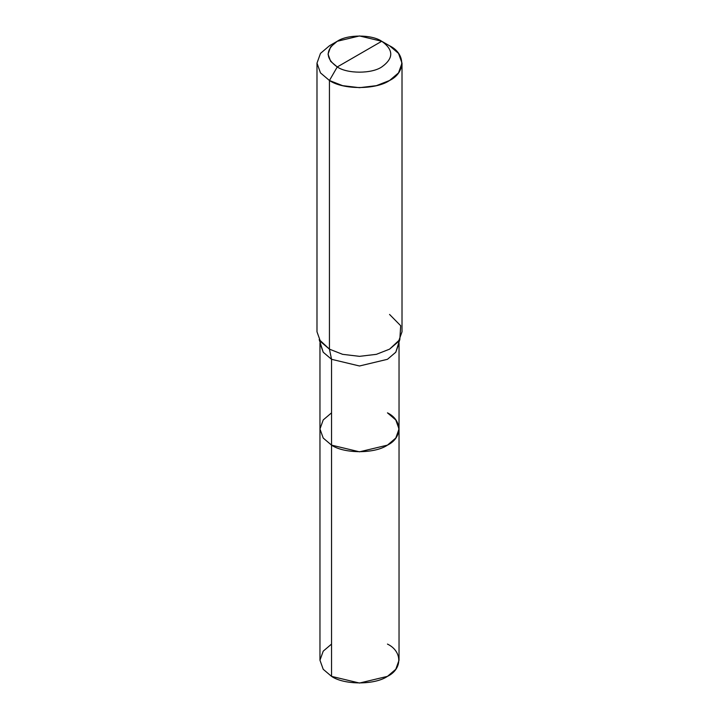 <?xml version="1.0" encoding="UTF-8"?>
<svg xmlns="http://www.w3.org/2000/svg" width="719" height="719" viewBox="0 0 719 719"><rect width="100%" height="100%" fill="white"/><g stroke="black" fill="none" stroke-linecap="round" stroke-linejoin="round"><path stroke-width="1.08" d="M399.036 428.991L395.783 438.06L387.46 445.133L359.5 451.82L331.54 445.133L331.54 359.302L329.437 349.155L342.612 354.332L359.5 356.345L376.388 354.332L389.563 349.155L399.818 339.584L395.783 352.229L387.46 359.302L359.5 365.989L331.54 359.302L323.217 352.229L319.964 343.161L319.964 660.222L323.217 669.29L331.54 676.363L331.54 359.302L359.5 365.989L387.46 359.302L395.783 352.229L399.036 343.161L399.036 660.222L395.783 669.29L387.46 676.363L359.5 683.05L331.54 676.363L331.54 445.133L323.217 438.06L319.964 428.991L323.217 419.932L331.54 412.85L323.217 419.932L319.964 428.991L323.217 438.06L331.54 445.133L359.5 451.82L387.46 445.133L395.783 438.06L399.036 428.991L395.783 419.932L387.46 412.85C402.541 420.121 402.541 437.871 387.46 445.133C374.878 453.842 344.122 453.842 331.54 445.133L323.217 438.06L319.964 428.991L323.217 438.06L331.54 445.133C344.122 453.842 374.878 453.842 387.46 445.133C402.541 437.871 402.541 420.121 387.46 412.85M331.54 644.08L323.217 651.153L319.964 660.222L323.217 669.29L331.54 676.363C344.122 685.072 374.878 685.072 387.46 676.363C402.541 669.101 402.541 651.351 387.46 644.08M359.5 54.114L337.256 66.957C325.258 58.392 325.258 49.836 337.256 41.271C347.268 34.341 371.732 34.341 381.744 41.271L337.256 66.957L329.437 80.492L342.612 85.66L359.5 87.682L376.388 85.66L389.563 80.492L398.515 72.889L402.011 63.137L398.515 53.386L389.563 45.782L381.744 41.271C393.742 49.836 393.742 58.392 381.744 66.957C371.732 73.886 347.268 73.886 337.256 66.957C347.268 73.886 371.732 73.886 381.744 66.957C393.742 58.392 393.742 49.836 381.744 41.271L359.5 54.114M399.818 339.584L400.69 325.725L389.563 314.446M402.011 63.137L402.011 331.801L398.515 341.552L389.563 349.155L376.388 354.332L359.5 356.345L342.612 354.332L329.437 349.155L329.437 80.492C342.972 89.857 376.028 89.857 389.563 80.492C405.777 72.682 405.777 53.592 389.563 45.782L381.744 41.271L359.5 35.95L337.256 41.271L330.632 46.897L328.044 54.114L330.632 61.331L337.256 66.957L329.437 80.492L320.485 72.889L316.989 63.137L320.485 53.386L329.437 45.782L320.485 53.386L316.989 63.137L320.485 72.889L329.437 80.492L329.437 349.155L319.182 339.584L323.217 352.229L331.54 359.302L329.437 349.155L320.485 341.552L316.989 331.801L316.989 63.137M381.744 41.271L389.563 45.782M337.256 41.271L329.437 45.782"/></g></svg>
